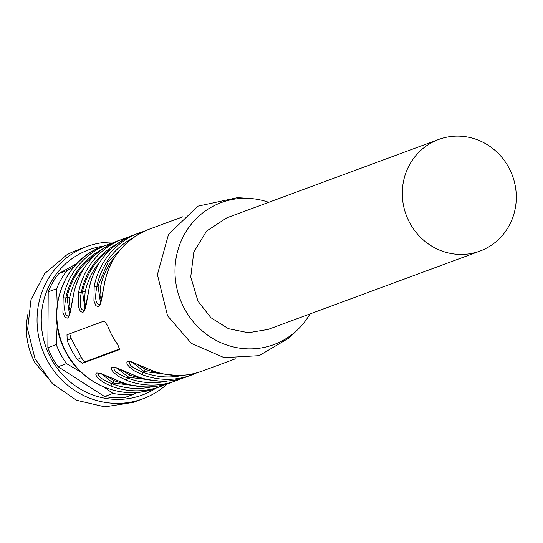 <?xml version="1.0" encoding="UTF-8"?>
<svg xmlns="http://www.w3.org/2000/svg" width="543" height="543" viewBox="0 0 543 543"><rect width="100%" height="100%" fill="white"/><g stroke="black" fill="none" stroke-linecap="round" stroke-linejoin="round"><path stroke-width="0.81" d="M137.06 392.413L133.707 394.238A75.728 72.104 -110.3 0 1 112.978 393.417L104.107 387.152M133.707 394.238L125.297 397.354A75.728 72.104 -110.3 0 1 104.568 396.526L112.978 393.417M81.212 372.294L66.517 363.627L58.108 366.735L104.568 396.526M155.909 388.225A77.391 73.685 -110.3 0 1 152.054 390.532A77.391 73.685 -110.3 0 1 50.954 358.353A77.391 73.685 -110.3 0 1 78.749 254.395A77.391 73.685 -110.3 0 1 103.374 246.169M58.108 366.735A75.728 72.104 -110.3 0 1 47.859 347.71L48.212 291.856A75.728 72.104 -110.3 0 1 58.692 273.645L76.896 263.511M66.517 363.627A75.728 72.104 -110.3 0 1 56.268 344.595L47.859 347.71M56.268 344.595L57.198 324.877M167.278 383.901A81.138 77.249 -110.3 0 1 153.207 394.062A81.138 77.249 -110.3 0 1 142.924 398.793A81.138 77.249 -110.3 0 1 44.58 354.993A81.138 77.249 -110.3 0 1 76.353 251.328A81.138 77.249 -110.3 0 1 86.636 246.597A81.138 77.249 -110.3 0 1 114.817 242.056M57.253 304.888L56.621 288.74L48.212 291.856M56.621 288.74A75.728 72.104 -110.3 0 1 67.101 270.536L58.692 273.645M67.101 270.536L73.929 266.81M142.924 398.793L133.306 402.349L104.86 406.877L76.461 400.239L52.033 383.344L34.962 358.55L27.618 329.275L31.019 299.587L44.689 273.584L66.735 254.884A81.138 77.249 -110.3 0 1 77.018 250.153L86.636 246.597M54.87 386.066L35.098 362.948A69.233 65.92 -110.3 0 1 28.046 313.576M71.724 350.411A75.728 72.104 -110.3 0 1 67.244 340.536L66.986 334.78L104.27 320.988L107.568 325.624A75.728 72.104 -110.3 0 0 112.041 335.499A75.728 72.104 -110.3 0 0 117.817 344.656L119.643 349.529L82.421 363.294L77.493 359.568A75.728 72.104 -110.3 0 1 71.724 350.411M104.677 282.584L101.887 297.917C101.012 303.062 99.79 305.981 98.235 306.666L95.88 305.709L93.939 300.931L94.17 286.304A75.728 72.104 -110.3 0 1 138.913 233.028A75.728 72.104 -110.3 0 1 144.262 231.298L133.951 234.861A75.728 72.104 -110.3 0 0 89.208 288.136L86.385 303.652C85.502 308.797 84.28 311.716 82.726 312.408L80.371 311.444L78.43 306.666L78.66 292.039A75.728 72.104 -110.3 0 1 123.404 238.764A75.728 72.104 -110.3 0 1 128.752 237.033L118.442 240.597A75.728 72.104 -110.3 0 0 73.699 293.872L70.875 309.388C69.993 314.533 68.771 317.451 67.217 318.144L64.861 317.18L62.92 312.401L63.151 297.774A75.728 72.104 -110.3 0 1 107.894 244.499A75.728 72.104 -110.3 0 1 113.243 242.769L103.089 246.278A75.728 72.104 -110.3 0 0 66.294 352.421A75.728 72.104 -110.3 0 0 155.624 388.326C123.139 401.128 82.658 384.858 66.036 352.475C43.773 313.976 62.567 259.785 103.089 246.278M155.624 388.326L165.629 384.383A75.728 72.104 -110.3 0 1 160.429 386.548A75.728 72.104 -110.3 0 1 110.623 385.93L103.503 382.428L98.622 378.668C95.724 375.627 95.086 373.747 96.722 373.014L100.34 373.272L121.062 382.041C105.702 375.396 98.235 372.491 98.656 373.333L98.792 373.279M121.164 382.034A75.728 72.104 -110.3 0 0 170.977 382.652L181.131 378.647A75.728 72.104 -110.3 0 1 175.939 380.813A75.728 72.104 -110.3 0 1 126.125 380.195L119.012 376.693L114.132 372.932C111.234 369.892 110.596 368.011 112.231 367.278L115.849 367.536L136.571 376.306C121.204 369.661 113.745 366.756 114.166 367.597L114.302 367.543M136.673 376.299A75.728 72.104 -110.3 0 0 186.487 376.917L196.641 372.912A75.728 72.104 -110.3 0 1 191.448 375.077A75.728 72.104 -110.3 0 1 141.635 374.46L134.515 370.957L129.641 367.197C126.743 364.156 126.105 362.269 127.741 361.543L131.358 361.801L152.081 370.57C136.714 363.925 129.248 361.02 129.675 361.862L129.811 361.808M77.493 359.568L81.348 357.423L71.106 338.391L69.674 333.782M310.005 313.929A75.728 72.104 -110.3 0 1 298.053 329.282L289.256 337.848L259.16 355.665L224.15 357.654L191.387 343.393L167.556 315.809L157.402 274.622L168.52 234.413L197.862 206.184L237.406 197.659L249.665 198.439A75.728 72.104 -110.3 0 1 268.724 202.322M104.623 282.475C101.751 298.378 100.021 305.743 99.43 304.589L99.281 304.65C95.554 304.005 94.733 297.985 96.817 286.582L94.17 286.304M133.951 234.861C110.073 244.52 95.127 262.303 89.113 288.218A2.165 0.36 11.5 0 1 89.208 288.136M89.113 288.211C86.242 304.114 84.511 311.478 83.921 310.325L83.771 310.386C80.045 309.741 79.224 303.72 81.307 292.317L78.66 292.039M118.442 240.597C94.563 250.255 79.624 268.038 73.604 293.953A2.165 0.36 11.5 0 1 73.699 293.872M73.604 293.953C70.733 309.849 69.002 317.221 68.411 316.06L68.262 316.128C64.536 315.476 63.714 309.456 65.798 298.053L63.151 297.774M119.962 348.844L85.461 361.604A5.41 1.636 -119.1 0 1 81.348 357.423M110.623 385.93A2.165 0.502 -68.7 0 0 111.912 383.691C101.419 379.394 97.102 375.899 98.955 373.204M120.974 381.96L121.055 382.034C137.807 388.347 154.45 388.55 170.977 382.652M126.125 380.195A2.165 0.502 -68.7 0 0 127.422 377.955C116.928 373.659 112.605 370.163 114.464 367.468M136.483 376.224L136.564 376.299C153.316 382.611 169.959 382.815 186.487 376.917M141.635 374.46A2.165 0.502 -68.7 0 0 142.931 372.22C132.438 367.923 128.114 364.428 129.974 361.733M151.992 370.489L152.074 370.564C168.825 376.876 185.462 377.08 201.996 371.174A75.728 72.104 -110.3 0 1 152.183 370.564M298.053 329.282A75.728 72.104 -110.3 0 1 184.471 308.716A75.728 72.104 -110.3 0 1 185.367 232.743A75.728 72.104 -110.3 0 1 249.665 198.439M100.455 302.661L98.025 285.91L100.672 286.215L99.946 295.202L101.236 300.157M84.946 308.397L82.516 291.645L85.163 291.951L84.436 300.937L85.726 305.892M69.436 314.132L67.006 297.381L69.653 297.686L68.927 306.673L70.217 311.628M104.663 375.009L114.39 380.765A2.165 0.509 -69.5 0 0 113.12 383.019L101.344 373.828M120.173 369.274L129.899 375.03A2.165 0.509 -69.5 0 0 128.63 377.283L116.854 368.093M135.682 363.538L145.409 369.294A2.165 0.509 -69.5 0 0 144.139 371.548L132.356 362.357M438.649 139.476L226.893 217.791L206.645 231.04L193.824 252.006L190.749 276.896L197.985 301.189L210.915 317.703L228.433 328.678L248.355 332.75L268.167 329.404L479.931 251.083A59.499 56.648 -110.3 0 1 409.741 222.868A59.499 56.648 -110.3 0 1 431.108 142.945A59.499 56.648 -110.3 0 1 438.649 139.476A59.499 56.648 -110.3 0 1 508.839 167.685A59.499 56.648 -110.3 0 1 487.471 247.615A59.499 56.648 -110.3 0 1 479.931 251.083M104.711 282.401A75.728 72.104 -110.3 0 1 149.461 229.126L182.842 216.779M67.244 340.536L71.106 338.391M132.417 238.329A73.563 70.04 69.7 0 0 96.817 286.582L98.025 285.91L108.383 261.414L126.845 242.904M111.335 248.64A72.484 69.009 -110.3 0 0 82.516 291.645L81.307 292.317A73.563 70.04 -110.3 0 1 116.908 244.065M95.826 254.375A72.484 69.009 -110.3 0 0 67.006 297.381L65.798 298.053A73.563 70.04 -110.3 0 1 101.398 249.8M82.421 363.294L85.461 361.604M144.845 386.901L113.12 383.019L111.912 383.691A73.563 70.04 69.7 0 0 152.047 386.752M160.355 381.166L128.63 377.283L127.422 377.955A73.563 70.04 69.7 0 0 167.556 381.016M175.864 375.43L144.139 371.548L142.931 372.22A73.563 70.04 69.7 0 0 183.066 375.281M115.442 256.221A70.318 66.952 69.7 0 0 100.672 286.215M85.163 291.951A70.318 66.952 -110.3 0 1 99.932 261.957M69.653 297.686A70.318 66.952 -110.3 0 1 84.423 267.692M114.39 380.765A70.318 66.952 69.7 0 0 127.517 384.206M129.899 375.03A70.318 66.952 69.7 0 0 143.026 378.471M145.409 369.294A70.318 66.952 69.7 0 0 158.536 372.736M235.377 358.828L201.996 371.174M104.623 282.482C110.636 256.567 125.582 238.784 149.461 229.126"/></g></svg>
